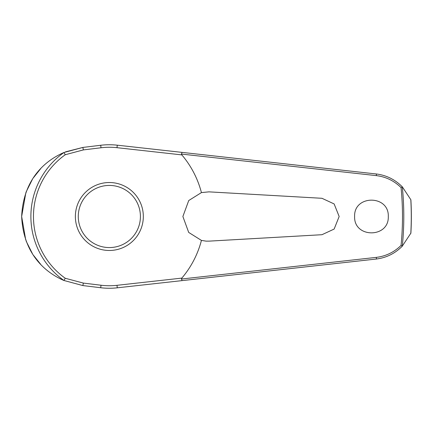 <?xml version="1.0" encoding="UTF-8"?>
<svg xmlns="http://www.w3.org/2000/svg" width="433" height="433" viewBox="0 0 433 433"><rect width="100%" height="100%" fill="white"/><g stroke="black" fill="none" stroke-linecap="round" stroke-linejoin="round"><path stroke-width="0.65" d="M410.89 199.873L410.89 199.873A302.001 302.001 0 0 1 410.89 233.127L402.306 246.112A294.451 294.451 0 0 0 402.306 186.888L401.061 187.592A293.141 293.141 0 0 1 401.061 245.408L402.306 246.112M402.306 186.888L402.365 186.899C395.058 179.511 386.328 175.197 376.18 173.958L117.273 145.185A71.754 71.754 0 0 0 100.71 145.266L82.855 147.431L63.927 152.519A78.465 78.465 0 0 0 63.927 280.481L82.855 285.569L100.71 287.734A71.754 71.754 0 0 0 117.273 287.815L182.066 280.616L181.492 278.928M181.492 154.072L376.358 175.63C385.873 176.788 394.106 180.778 401.061 187.592M182.066 152.384L181.503 153.975L181.838 154.895A95.13 95.13 0 0 1 201.426 192.593L208.96 191.857L321.963 198.292L334.135 203.938L339.158 216.5L334.141 229.062L321.963 234.708L208.96 241.143L206.151 241.143L201.426 240.407L188.701 232.429L182.878 216.5L188.739 200.533L201.426 192.593M354.605 216.5C353.777 194.715 389.126 194.715 388.293 216.5C389.126 238.285 353.777 238.285 354.605 216.5M209.994 191.916L208.96 191.857M63.927 152.519L65.253 154.738L83.353 149.91L82.855 147.431L65.491 151.859M40.626 168.746L33.368 177.855M32.399 179.349L26.11 191.992M25.861 192.669L21.65 216.5L25.758 240.061M83.353 149.91L101.013 147.767A69.237 69.237 0 0 1 116.997 147.685L181.838 154.895M109.349 250.474A33.974 33.974 0 0 0 143.323 216.5A33.974 33.974 0 0 0 109.349 182.526A33.974 33.974 0 0 0 75.369 216.5A33.974 33.974 0 0 0 109.349 250.474A33.974 33.974 0 0 1 75.369 216.5A33.974 33.974 0 0 1 109.349 182.526M63.927 280.481L65.253 278.262A75.889 75.889 0 0 1 65.253 154.738M401.061 245.408C394.106 252.222 385.873 256.212 376.358 257.37L181.503 279.025L181.838 278.105L116.997 285.315L117.273 287.815M116.997 285.315A69.237 69.237 0 0 1 101.013 285.233L83.353 283.09L65.253 278.262M182.066 280.616L376.18 259.042C386.328 257.803 395.058 253.489 402.365 246.101M201.426 240.407A95.13 95.13 0 0 1 181.838 278.105M410.673 233.641L410.809 233.322A301.931 301.931 0 0 0 410.809 199.678L402.365 186.899M208.96 241.143L209.994 241.084M26.18 241.197L32.475 253.77M33.433 255.237L40.626 264.249M63.851 152.54C46.932 159.923 23.447 177.433 21.65 216.5C23.447 255.567 46.932 273.077 63.851 280.46L82.855 285.569L83.353 283.09M101.013 285.233L100.71 287.734M116.997 147.685L117.273 145.185M101.013 147.767L100.71 145.266M140.416 216.5A31.073 31.073 0 0 0 109.349 185.427A31.073 31.073 0 0 0 78.276 216.5A31.073 31.073 0 0 0 109.349 247.573A31.073 31.073 0 0 0 140.416 216.5M376.18 173.958A1.743 0.368 96.3 0 1 376.358 175.63M376.18 259.042A1.743 0.368 -96.3 0 0 376.358 257.37"/></g></svg>

